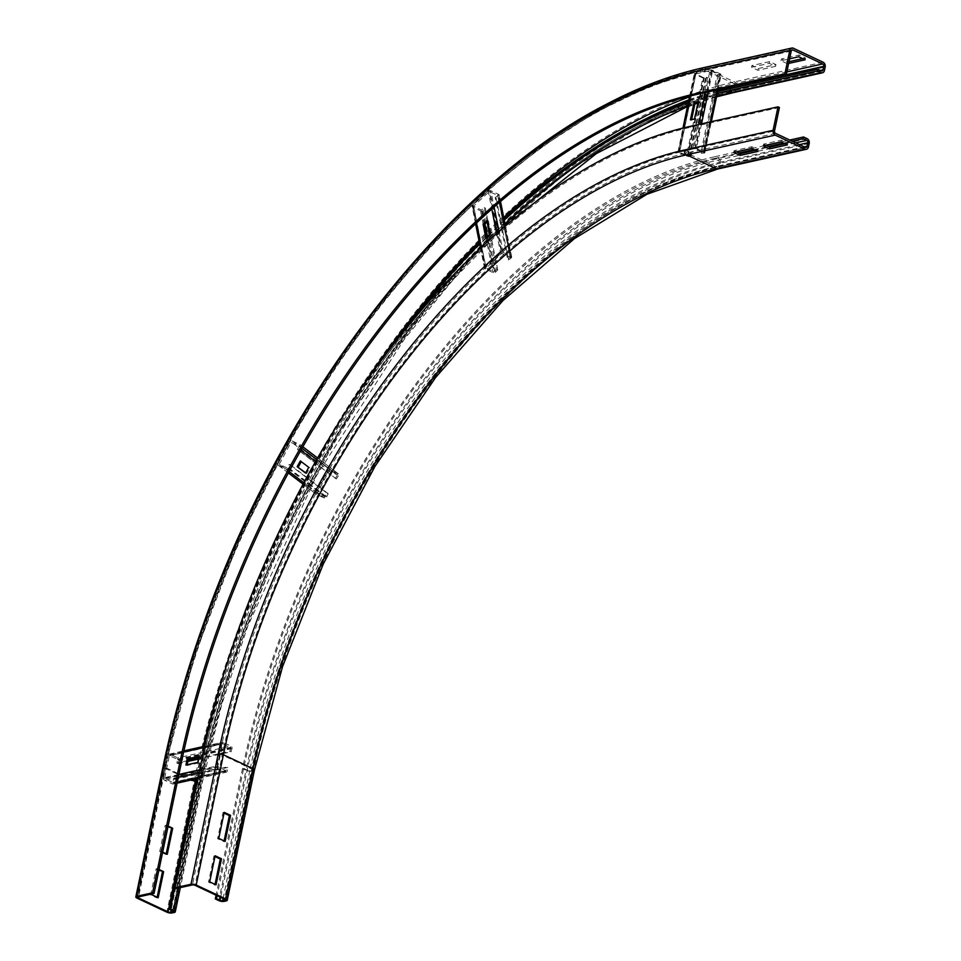 <?xml version="1.0" encoding="UTF-8"?>
<svg xmlns="http://www.w3.org/2000/svg" width="961" height="961" viewBox="0 0 961 961"><rect width="100%" height="100%" fill="white"/><g stroke="black" fill="none" stroke-linecap="round" stroke-linejoin="round"><path stroke-width="0.72" stroke-dasharray="4.8 3.6" d="M225.126 841.416L223.949 841.668L224.105 840.923M224.045 813.102L223.024 812.622L217.582 838.677L223.949 841.668M224.201 812.357L223.024 812.622M218.76 838.412L217.582 838.677M216.057 884.841L214.88 885.105L215.036 884.36M214.976 856.539L213.955 856.047L208.513 882.114L214.88 885.105M215.132 855.795L213.955 856.047M209.69 881.85L208.513 882.114M733.736 152.403L734.096 150.673L736.486 151.79M755.418 150.336L758.181 149.724L751.814 146.733L734.096 150.673M757.809 151.454L758.181 149.724M751.442 148.462L751.814 146.733M243.686 768.38L247.229 770.037A1.874 0.613 -168.2 0 0 249.824 770.446A571.062 316.613 -64.8 0 1 719.2 162.481A1.874 1.441 77.5 0 0 718.155 160.079L714.612 158.421A572.936 317.647 -64.8 0 0 243.686 768.38L217.09 895.688M779.419 107.512L690.839 127.212A592.661 328.59 -64.8 0 0 203.696 758.169L176.476 888.457M809.198 143.441L720.618 163.142A3.76 2.871 77.5 0 0 718.516 158.349L714.972 156.679A574.81 318.692 -64.8 0 0 242.508 768.644L216.069 895.196M763.262 145.844L763.623 144.102L766.013 145.231M784.945 143.766L787.708 143.153L781.341 140.162L763.623 144.102M787.347 144.895L787.708 143.153M780.969 141.904L781.341 140.162M714.612 158.421L739.021 152.991M753.989 149.664L768.548 146.42M783.515 143.093L792.176 141.171M714.972 156.679L736.631 151.862M751.598 148.535L766.157 145.291M781.125 141.964L789.786 140.042M167.959 826.82L165.148 825.499L159.706 851.554L166.073 854.545L166.229 853.8M162.673 852.131L160.883 851.29L166.325 825.235L168.115 826.076M166.325 825.235L165.148 825.499M160.883 851.29L159.706 851.554M167.25 854.281L166.073 854.545M158.889 870.246L156.078 868.924L150.637 894.979L157.003 897.97L157.16 897.226M151.982 893.898L157.256 868.66L159.046 869.501M157.256 868.66L156.078 868.924M151.814 894.715L150.637 894.979M158.181 897.718L157.003 897.97M758.241 68.543L775.959 64.603L769.593 61.612L751.874 65.552L758.241 68.543L757.881 70.285L751.514 67.282L769.232 63.342L775.599 66.333L757.881 70.285M775.599 66.333L775.959 64.603M769.232 63.342L769.593 61.612M751.514 67.282L751.874 65.552M788.621 63.438L787.407 63.714L787.768 61.972L788.981 61.708M802.735 58.645L805.486 58.032L799.12 55.041L781.401 58.981L787.768 61.972M805.126 59.774L805.486 58.032M798.759 56.783L799.12 55.041M787.407 63.714L781.041 60.723L789.594 58.813M781.041 60.723L781.401 58.981M717.591 91.727A648.074 359.306 -64.8 0 0 688.689 100.665M503.996 218.784A648.074 359.306 -64.8 0 0 479.371 242.568M365.997 381.601A648.074 359.306 -64.8 0 0 216.009 700.797M203.792 746.433A648.074 359.306 -64.8 0 0 196.452 778.842M717.218 93.469A646.2 358.273 -64.8 0 0 688.328 102.407M504.273 220.165A646.2 358.273 -64.8 0 0 479.647 243.95M400.797 334.969A646.2 358.273 -64.8 0 0 197.642 778.578M690.394 119.861L695.596 119.44L699.224 102.07L697.998 102.334M691.62 119.584L691.464 120.353M694.539 118.936L695.596 119.44M698.167 101.566L699.224 102.07M690.058 155.382L691.187 155.862L689.145 156.463A1.874 0.613 11.8 0 1 686.454 156.09L678.67 152.427A1.874 0.613 11.8 0 1 678.01 151.79A1.874 0.613 11.8 0 1 678.442 151.502L693.794 148.09A1.874 0.613 11.8 0 1 696.389 148.487L704.173 152.15A1.874 0.613 11.8 0 1 704.833 152.799A1.874 0.613 11.8 0 1 704.305 153.099L700.833 152.979L717.158 74.814L719.777 74.333L711.188 70.417L695.728 73.901L703.668 77.721L706.395 77.204L690.058 155.382L687.343 155.886L679.391 152.078L694.851 148.583L703.452 152.511L719.645 74.405L720.63 74.922L717.158 74.814M691.187 155.862L707.524 77.685L705.47 78.297A1.874 0.613 11.8 0 1 702.791 77.913L695.007 74.261A1.874 0.613 11.8 0 1 694.347 73.613A1.874 0.613 11.8 0 1 694.767 73.336L710.119 69.913A1.874 0.613 11.8 0 1 712.726 70.321L720.498 73.973A1.874 0.613 11.8 0 1 721.158 74.622A1.874 0.613 11.8 0 1 720.63 74.922L704.305 153.099L700.833 152.979M701.818 153.496L718.143 75.318M707.524 77.685L706.395 77.204M485.846 237.956L486.915 238.448L491.131 234.616L488.368 220.886L487.551 221.619M486.662 237.211L486.915 238.448M490.062 234.112L491.131 234.616M487.299 220.381L488.368 220.886M489.605 234.532L496.633 269.44L493.858 271.783L486.074 268.131L501.678 253.44L510.279 257.164L507.612 259.446L495.179 197.666L497.846 195.383L489.245 191.647L473.485 206.159L481.425 209.991L484.2 207.66L487.095 222.039M496.633 269.44L497.762 269.873L495.672 272.083A1.874 1.249 -11.4 0 1 492.957 272.6L485.173 268.948A1.874 1.249 -11.4 0 1 484.536 268.227A1.874 1.249 -11.4 0 1 484.969 267.182L500.621 252.935A1.874 1.249 -11.4 0 1 503.24 252.503L511.024 256.167A1.874 1.249 -11.4 0 1 511.66 256.887A1.874 1.249 -11.4 0 1 511.132 258.016L508.597 260.011L507.612 259.446M497.762 269.873L485.329 208.093L483.239 210.291A1.874 1.249 -11.4 0 1 480.524 210.819L472.74 207.168A1.874 1.249 -11.4 0 1 472.103 206.435A1.874 1.249 -11.4 0 1 472.536 205.402L488.188 191.155A1.874 1.249 -11.4 0 1 490.807 190.722L498.591 194.374A1.874 1.249 -11.4 0 1 499.227 195.107A1.874 1.249 -11.4 0 1 498.699 196.224L496.164 198.23L495.179 197.666M508.597 260.011L496.164 198.23M485.329 208.093L484.2 207.66M305.574 473.064L306.643 473.569L309.802 467.839L301.274 461.652M305.694 472.848L306.643 473.569M308.745 467.346L309.802 467.839M300.337 460.932L301.394 461.436M327.088 493.269L328.206 493.666L326.68 496.909A1.874 1.55 -52.7 0 1 324.301 498.014L316.517 494.362A1.874 1.55 -52.7 0 1 316.001 492.056L327.773 470.794A1.874 1.55 -52.7 0 1 330.091 469.821L337.876 473.473A1.874 1.55 -52.7 0 1 338.308 475.911L337.299 475.311L335.341 478.35L297.478 449.496L299.388 445.892L290.967 442.444L279.267 464.247L287.111 467.947L289.225 464.427L327.088 493.269L324.974 496.789L317.13 493.101L328.83 471.286L337.251 474.746L300.433 447.057L298.487 450.096L297.478 449.496M328.206 493.666L290.342 464.824L288.817 468.067A1.874 1.55 -52.7 0 1 286.438 469.172L278.654 465.508A1.874 1.55 -52.7 0 1 278.137 463.214L289.91 441.94A1.874 1.55 -52.7 0 1 292.228 440.979L300 444.631A1.874 1.55 -52.7 0 1 300.433 447.057L338.308 475.911L336.35 478.95L335.341 478.35M336.35 478.95L298.487 450.096M290.342 464.824L289.225 464.427M199.023 756.307L200.08 756.812L198.855 757.088M185.941 765.016L186.999 765.521L198.807 762.89L200.08 756.812M187.155 764.752L186.999 765.521M197.75 762.397L198.807 762.89M188.032 760.559L176.884 763.034L177.545 759.178L169.316 755.778L164.607 778.362L172.848 782.65L173.581 778.878L226.724 767.058L225.991 770.83L217.751 766.542L222.916 743.694L230.7 747.346L230.039 751.214L198.627 758.205M176.884 763.034L177.917 763.635L178.842 760.415A1.874 1.441 77.5 0 0 177.821 757.869L170.037 754.217A1.874 1.441 77.5 0 0 168.259 755.286L163.538 777.869A1.874 1.441 77.5 0 0 164.595 780.272L172.379 783.924A1.874 1.441 77.5 0 0 174.181 782.71L174.65 779.275L173.581 778.878M198.434 759.082L231.072 751.814L231.985 748.583A1.874 1.441 77.5 0 0 230.976 746.048L223.192 742.397A1.874 1.441 77.5 0 0 221.414 743.466L216.693 766.049A1.874 1.441 77.5 0 0 217.751 768.452L225.523 772.103A1.874 1.441 77.5 0 0 227.325 770.89L227.805 767.455L226.724 767.058M174.65 779.275L227.805 767.455M231.072 751.814L230.039 751.214M177.917 763.635L187.851 761.436M795.708 142.829L718.155 160.079A572.936 317.647 -64.8 0 0 247.229 770.037L220.634 897.346M249.824 770.446L223.072 898.487M252.19 769.917A1.874 0.613 -168.2 0 0 252.611 769.629A1.874 0.613 -168.2 0 0 251.95 768.992L222.243 755.022A1.874 0.613 -168.2 0 0 219.637 754.625A567.302 314.523 -64.8 0 1 685.938 150.661A1.874 1.441 77.5 0 0 686.983 153.063L716.702 167.034A1.874 1.441 77.5 0 0 718.48 165.953A567.302 314.523 -64.8 0 0 252.19 769.917L225.114 899.496M805.282 147.321L716.702 167.034A565.428 313.49 -64.8 0 0 251.95 768.992L224.73 899.268M775.575 133.363L686.983 153.063A565.428 313.49 -64.8 0 0 222.243 755.022L195.023 885.309M219.637 754.625L192.428 884.913M203.696 758.169L202.278 757.508M254.449 770.013A3.76 1.237 11.8 0 1 253.596 770.578L226.388 900.865M720.618 163.142A571.062 316.613 -64.8 0 0 251.241 771.106L224.021 901.394M251.241 771.106A3.76 1.237 11.8 0 1 246.04 770.302L218.832 900.589M807.096 138.636L718.516 158.349A574.81 318.692 -64.8 0 0 246.04 770.302L242.508 768.644M689.421 126.552L690.839 127.212M717.879 168.956A3.76 2.871 77.5 0 0 719.897 166.625A567.302 314.523 -64.8 0 0 253.596 770.578M719.2 162.481L799.516 144.618M718.48 165.953L804.309 146.865M808.477 146.913L719.897 166.625M685.938 150.661L774.518 130.96M791.215 51.053L702.623 70.754A653.708 362.429 -64.8 0 0 165.316 766.71L138.096 896.997M165.316 766.71A1.874 0.613 -168.2 0 0 164.884 766.986A1.874 0.613 -168.2 0 0 165.544 767.635L138.54 896.889M702.623 70.754A1.874 1.441 -102.5 0 1 704.401 69.685A655.594 363.474 -64.8 0 0 165.544 767.635L191.659 779.912M195.828 781.822A1.874 0.613 -168.2 0 0 197.858 782.002L171.106 910.055M820.274 70.429L734.444 89.517A649.96 360.351 -64.8 0 0 200.212 781.473L173.148 911.052M200.212 781.473A1.874 0.613 -168.2 0 0 200.645 781.197A1.874 0.613 -168.2 0 0 199.984 780.548L172.764 910.836M734.444 89.517A1.874 1.441 -102.5 0 1 732.666 90.598A648.074 359.306 -64.8 0 0 199.984 780.548L196.44 778.89M197.846 778.722L201.161 780.284L178.662 887.964M505.102 224.333A646.2 358.273 -64.8 0 0 201.161 780.284A3.76 1.237 11.8 0 1 202.483 781.581A3.76 1.237 11.8 0 1 201.63 782.134L174.409 912.421M703.224 67.75A3.76 2.871 -102.5 0 1 704.773 67.943L734.48 81.913A3.76 2.871 -102.5 0 1 736.582 86.718A653.708 362.429 -64.8 0 0 199.263 782.662L172.055 912.95M199.263 782.662A3.76 1.237 11.8 0 1 194.074 781.858L166.854 912.145M823.06 62.201L734.48 81.913A657.468 364.519 -64.8 0 0 194.074 781.858L164.367 767.899L137.147 898.187M793.354 48.242L704.773 67.943A657.468 364.519 -64.8 0 0 164.367 767.899A3.76 1.237 11.8 0 1 163.046 766.602M791.564 50.296L704.401 69.685L734.12 83.643A655.594 363.474 -64.8 0 0 689.493 96.869M503.72 217.462A655.594 363.474 -64.8 0 0 479.143 241.415M351.414 403.043A655.594 363.474 -64.8 0 0 223.204 675.895M203.227 746.565A655.594 363.474 -64.8 0 0 195.804 778.987M786.855 71.919L734.12 83.643A1.874 1.441 -102.5 0 1 735.201 85.877M717.867 90.406A653.708 362.429 -64.8 0 0 688.857 99.896M647.149 118.167A653.708 362.429 -64.8 0 0 197.858 782.002M821.247 70.886L732.666 90.598L729.135 88.929M716.642 96.232A646.2 358.273 -64.8 0 0 687.668 105.602M733.844 92.52A3.76 2.871 -102.5 0 0 735.862 90.19A649.96 360.351 -64.8 0 0 201.63 782.134M735.862 90.19L824.442 70.489M736.582 86.718L825.175 67.006M710.503 121.855L704.173 152.15L703.284 152.343L719.621 74.177L720.498 73.973L717.182 89.878M701.542 123.849L696.389 148.487L695.5 148.691L711.837 70.513L712.726 70.321L708.221 91.872M698.731 124.474L693.794 148.09L694.851 148.583L711.188 70.417L710.119 69.913L705.41 92.496M683.355 127.969L678.442 151.502L679.499 152.006L695.836 73.829L694.767 73.336L690.034 96.028M695.007 74.261L678.67 152.427L679.559 152.234L695.884 74.069L695.007 74.261M687.343 155.886L703.668 77.721L702.791 77.913L686.454 156.09L687.343 155.886M705.47 78.297L689.145 156.463M688.016 155.982L704.341 77.817M511.132 258.016L510.147 257.452L497.714 195.66L498.699 196.224L511.132 258.016M505.005 226.255L511.024 256.167L510.123 256.983L497.69 195.203L498.591 194.374L500.068 201.738M498.999 231.421L503.24 252.503L502.339 253.332L489.906 191.539L490.807 190.722L494.074 206.939M496.693 233.427L500.621 252.935L501.678 253.44L489.245 191.647L488.188 191.155L491.768 208.957M481.029 247.626L484.969 267.182L486.026 267.687L473.593 205.894L472.536 205.402L476.115 223.204M472.74 207.168L485.173 268.948L486.074 268.131L473.641 206.339L472.74 207.168M484.356 224.538L481.425 209.991L480.524 210.819L492.957 272.6L493.858 271.783L486.867 237.031M483.239 210.291L495.672 272.083M494.543 271.651L487.467 236.49M484.945 223.997L482.11 209.87M338.104 473.617L317.562 457.977L337.876 473.473L337.191 474.71L299.327 445.856L300 444.631L302.811 446.769L300.24 444.775M316.649 459.574L330.091 469.821L329.407 471.046L291.543 442.204L292.228 440.979L301.91 448.355M315.556 461.484L300.817 450.265M303.784 482.746L289.057 471.527M303.063 484.104L316.517 494.362L317.19 493.125L279.327 464.283L278.654 465.508L288.324 472.884M324.974 496.789L287.111 467.947L286.438 469.172L324.301 498.014L324.974 496.789M288.817 468.067L326.68 496.909M325.575 496.513L287.711 467.659M174.181 782.71L173.1 782.326L226.255 770.494L227.325 770.89L174.181 782.71M177.136 782.867L172.379 783.924L172.644 782.626L225.799 770.806L225.523 772.103L197.954 778.242M178.326 777.221L164.595 780.272L164.872 778.963L218.015 767.142L217.751 768.452L199.131 772.584M178.902 774.458L163.538 777.869L164.607 778.362L217.751 766.542L216.693 766.049L199.708 769.821M183.695 751.85L168.259 755.286L169.316 755.778L222.471 743.958L221.414 743.466L204.489 747.226M223.192 742.397L170.037 754.217L169.761 755.514L222.916 743.694L223.192 742.397M177.545 759.178L230.7 747.346L230.976 746.048L177.821 757.869L177.545 759.178M231.985 748.583L178.842 760.415M177.797 759.803L230.952 747.982M806.051 147.417L717.471 167.13C529.427 201.978 306.066 491.023 252.611 769.629L225.391 899.916M792.224 49.888L703.632 69.588L649.984 86.238L595.171 112.509L540.094 147.934L485.653 191.948L432.726 243.83L382.142 302.751L334.728 367.763L291.279 437.748L238.965 540.755L195.359 653.492L164.884 766.986L137.675 897.274M822.027 70.982L733.435 90.694L651.654 119.861L568.071 171.01L486.014 242.124L408.641 330.5L338.897 432.774L279.543 544.923L232.886 662.525L200.645 781.197L173.424 911.484M505.726 225.643L453.772 279.014L404.365 339.185L316.361 475.863L247.566 626.62L221.835 704.221L202.483 781.581L180.332 887.604M687.487 106.455L716.51 96.893M704.833 152.799L711.332 121.675M718.011 89.697L721.158 74.622M703.452 152.511L719.777 74.333M678.01 151.79L682.971 128.065M689.638 96.124L694.347 73.613M679.391 152.078L695.728 73.901M511.66 256.887L505.426 225.895M500.489 201.378L499.227 195.107M510.279 257.164L497.846 195.383M484.536 268.227L480.488 248.13M475.575 223.709L472.103 206.435M485.918 267.951L473.485 206.159M337.251 474.746L299.388 445.892M316.277 494.218L303.039 484.128M288.312 472.908L278.414 465.364M317.13 493.101L279.267 464.247M173.148 784.02L177.076 783.143M197.894 778.518L226.303 772.2M172.848 782.65L225.991 770.83M169.268 754.121L183.911 750.865M204.717 746.229L222.423 742.288M169.568 755.49L222.724 743.67"/><path stroke-width="1.44" d="M224.105 840.923L229.391 815.613L224.045 813.102M230.568 815.348L225.126 841.416L218.76 838.412L224.201 812.357L230.568 815.348L229.391 815.613M215.036 884.36L220.321 859.05L214.976 856.539M221.498 858.786L216.057 884.841L209.69 881.85L215.132 855.795L221.498 858.786L220.321 859.05M736.486 151.79L740.463 153.664L755.418 150.336M740.102 155.394L733.736 152.403L751.442 148.462L757.809 151.454L740.102 155.394L740.463 153.664M217.09 895.688L216.477 898.655L215.288 898.919L218.832 900.589A3.76 1.237 -168.2 0 0 224.021 901.394L226.388 900.865A3.76 1.237 -168.2 0 0 227.228 900.301A3.76 1.237 -168.2 0 0 225.919 899.003L196.2 885.045A3.76 1.237 -168.2 0 0 191.011 884.24L175.07 887.796L176.476 888.457L192.428 884.913A1.874 0.613 11.8 0 1 195.023 885.309L224.73 899.268A1.874 0.613 11.8 0 1 225.391 899.916A1.874 0.613 11.8 0 1 224.97 900.205L222.604 900.721A1.874 0.613 11.8 0 1 220.009 900.325L216.477 898.655M792.176 141.171L803.192 138.708L806.735 140.378A1.874 1.441 -102.5 0 1 807.781 142.781L807.06 146.252A1.874 1.441 -102.5 0 1 805.282 147.321L775.575 133.363A1.874 1.441 -102.5 0 1 774.518 130.96L779.419 107.512L778.002 106.839L689.421 126.552A592.661 328.59 -64.8 0 0 202.278 757.508L175.07 887.796M216.069 895.196L215.288 898.919M766.013 145.231L769.989 147.093L784.945 143.766M769.629 148.835L763.262 145.844L780.969 141.904L787.347 144.895L769.629 148.835L769.989 147.093M778.002 106.839L773.1 130.3A3.76 2.871 77.5 0 0 775.203 135.105L804.922 149.063A3.76 2.871 77.5 0 0 806.459 149.255A3.76 2.871 77.5 0 0 808.477 146.913L809.198 143.441A3.76 2.871 77.5 0 0 807.096 138.636L803.564 136.979L803.192 138.708M739.021 152.991L753.989 149.664M768.548 146.42L783.515 143.093M736.631 151.862L751.598 148.535M766.157 145.291L781.125 141.964M789.786 140.042L803.564 136.979M168.115 826.076L172.704 828.226L167.959 826.82M172.704 828.226L167.25 854.281L162.673 852.131M166.229 853.8L171.514 828.49M159.046 869.501L163.622 871.651L158.889 870.246M163.622 871.651L158.181 897.718L151.814 894.715L151.982 893.898M157.16 897.226L162.445 871.915M716.51 96.893L733.844 92.52A3.76 2.871 -102.5 0 1 732.306 92.328L728.762 90.67L817.355 70.97L820.886 72.628A3.76 2.871 77.5 0 0 822.424 72.82A3.76 2.871 77.5 0 0 824.442 70.489L825.175 67.006A3.76 2.871 77.5 0 0 823.06 62.201L793.354 48.242A3.76 2.871 77.5 0 0 791.816 48.05A3.76 2.871 77.5 0 0 789.798 50.392L784.897 73.841L696.317 93.541A628.35 348.375 -64.8 0 0 179.839 762.493L152.619 892.781L136.678 896.325A3.76 1.237 -168.2 0 0 135.825 896.889A3.76 1.237 -168.2 0 0 137.147 898.187L166.854 912.145A3.76 1.237 -168.2 0 0 172.055 912.95L174.409 912.421A3.76 1.237 -168.2 0 0 175.262 911.869A3.76 1.237 -168.2 0 0 173.941 910.572L170.409 908.902L169.232 909.166L172.764 910.836A1.874 0.613 11.8 0 1 173.424 911.484A1.874 0.613 11.8 0 1 173.004 911.761L170.638 912.289A1.874 0.613 11.8 0 1 168.043 911.881L138.324 897.922A1.874 0.613 11.8 0 1 137.675 897.274A1.874 0.613 11.8 0 1 138.096 896.997L154.036 893.442L152.619 892.781M784.897 73.841L786.314 74.502L697.734 94.214A628.35 348.375 -64.8 0 0 181.257 763.166L154.036 893.442M196.452 778.842A648.074 359.306 -64.8 0 0 196.44 778.89L169.232 909.166M197.642 778.578A646.2 358.273 -64.8 0 0 197.63 778.626L170.409 908.902M788.981 61.708L802.735 58.645M789.594 58.813L798.759 56.783L805.126 59.774L788.621 63.438M786.314 74.502L791.215 51.053A1.874 1.441 -102.5 0 1 792.993 49.984L822.7 63.943A1.874 1.441 -102.5 0 1 823.757 66.345L823.024 69.817A1.874 1.441 -102.5 0 1 821.247 70.886L817.715 69.228L729.135 88.929A648.074 359.306 -64.8 0 0 717.591 91.727M688.689 100.665A648.074 359.306 -64.8 0 0 503.996 218.784M479.371 242.568A648.074 359.306 -64.8 0 0 365.997 381.601M216.009 700.797A648.074 359.306 -64.8 0 0 203.792 746.433M728.762 90.67A646.2 358.273 -64.8 0 0 717.218 93.469M688.328 102.407A646.2 358.273 -64.8 0 0 504.273 220.165M479.647 243.95A646.2 358.273 -64.8 0 0 400.797 334.969M817.715 69.228L817.355 70.97M694.034 102.491L698.167 101.566L694.539 118.936L690.394 119.861L694.034 102.491L695.091 102.983L691.62 119.584M697.998 102.334L695.091 102.983M483.083 224.225L487.299 220.381L490.062 234.112L485.846 237.956L483.083 224.225L484.152 224.718L486.662 237.211M487.551 221.619L484.152 224.718M487.095 222.039L489.605 234.532M297.165 466.662L300.337 460.932L308.745 467.346L305.574 473.064L297.165 466.662L305.694 472.848M301.274 461.652L298.222 467.154M187.203 758.938L199.023 756.307L197.75 762.397L185.941 765.016L187.203 758.938L188.272 759.442L187.155 764.752M198.855 757.088L188.272 759.442M198.627 758.205L188.032 760.559M187.851 761.436L198.434 759.082M220.634 897.346L220.009 900.325M223.072 898.487L222.604 900.721M225.114 899.496L224.97 900.205M773.1 130.3L684.52 150A567.302 314.523 -64.8 0 0 218.231 753.953L191.011 884.24M218.231 753.953A3.76 1.237 11.8 0 1 223.42 754.757L196.2 885.045M684.52 150A3.76 2.871 77.5 0 0 686.622 154.805A563.542 312.445 -64.8 0 0 223.42 754.757L253.127 768.728L225.919 899.003M775.203 135.105L686.622 154.805L716.341 168.764A563.542 312.445 -64.8 0 0 253.127 768.728A3.76 1.237 11.8 0 1 254.449 770.013L227.228 900.301M804.922 149.063L716.341 168.764A3.76 2.871 77.5 0 0 717.879 168.956L806.459 149.255M795.708 142.829L806.735 140.378M799.516 144.618L807.781 142.781M804.309 146.865L807.06 146.252M179.839 762.493L181.257 763.166M138.54 896.889L138.324 897.922M191.659 779.912L195.263 781.593L168.043 911.881M171.106 910.055L170.638 912.289M195.804 778.987A655.594 363.474 -64.8 0 0 195.263 781.593A1.874 0.613 -168.2 0 0 195.828 781.822M173.148 911.052L173.004 911.761M178.662 887.964L173.941 910.572M135.825 896.889L163.046 766.602A3.76 1.237 11.8 0 1 163.899 766.049L136.678 896.325M689.493 96.869A655.594 363.474 -64.8 0 0 503.72 217.462M479.143 241.415A655.594 363.474 -64.8 0 0 351.414 403.043M223.204 675.895A655.594 363.474 -64.8 0 0 203.227 746.565M735.201 85.877A1.874 1.441 -102.5 0 1 735.177 86.046A653.708 362.429 -64.8 0 0 717.867 90.406M688.857 99.896A653.708 362.429 -64.8 0 0 647.149 118.167M820.886 72.628L732.306 92.328A646.2 358.273 -64.8 0 0 716.642 96.232M687.668 105.602A646.2 358.273 -64.8 0 0 505.102 224.333M163.046 766.602C172.728 720.33 185.821 673.865 202.327 627.221C281.825 398.419 444.895 187.059 606.139 104.401C639.137 87.055 671.499 74.838 703.224 67.75A3.76 2.871 -102.5 0 0 701.218 70.093A653.708 362.429 -64.8 0 0 163.899 766.049M697.734 94.214L696.317 93.541M823.024 69.817L820.274 70.429M822.7 63.943L786.855 71.919M823.757 66.345L735.177 86.046M792.993 49.984L791.564 50.296M701.218 70.093L789.798 50.392M717.182 89.878L710.503 121.855M708.221 91.872L701.542 123.849M705.41 92.496L698.731 124.474M690.034 96.028L683.355 127.969M500.068 201.738L505.005 226.255M494.074 206.939L498.999 231.421M491.768 208.957L496.693 233.427M476.115 223.204L481.029 247.626M486.867 237.031L484.356 224.538M487.467 236.49L484.945 223.997M302.811 446.769L317.55 458.001L302.823 446.745M301.91 448.355L316.649 459.574M300.817 450.265L315.556 461.484M289.057 471.527L303.784 482.746M288.324 472.884L303.063 484.104M197.954 778.242L177.136 782.867M199.131 772.584L178.326 777.221M199.708 769.821L178.902 774.458M204.489 747.226L183.695 751.85M254.449 770.013L282.558 666.598L323.244 564.083L374.934 466.445L435.645 377.445L502.975 300.541L574.342 238.688L646.933 194.266L717.879 168.956M180.332 887.604L175.262 911.869M505.726 225.643L596.385 153.556L687.487 106.455M822.424 72.82L733.844 92.52M791.816 48.05L703.224 67.75M711.332 121.675L718.011 89.697M682.971 128.065L689.638 96.124M505.426 225.895L500.489 201.378M480.488 248.13L475.575 223.709M303.039 484.128L288.312 472.908M177.076 783.143L197.894 778.518M183.911 750.865L204.717 746.229"/></g></svg>

